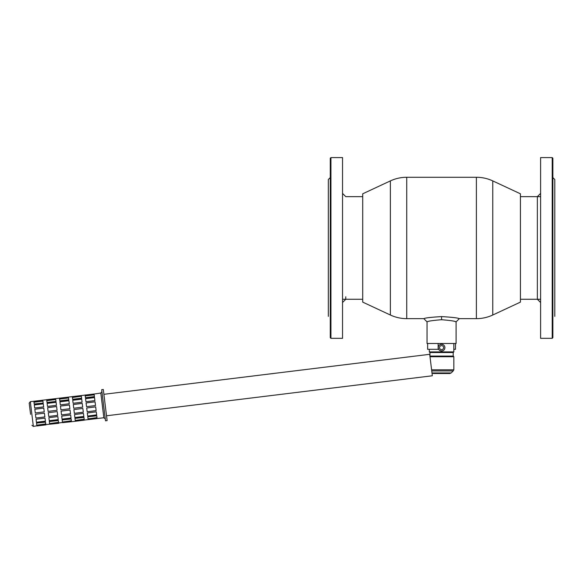 <?xml version="1.0" encoding="UTF-8"?>
<svg xmlns="http://www.w3.org/2000/svg" width="584" height="584" viewBox="0 0 584 584"><rect width="100%" height="100%" fill="white"/><g stroke="black" fill="none" stroke-linecap="round" stroke-linejoin="round"><path stroke-width="0.88" d="M476.398 318.645L476.398 177.273L406.741 177.273L406.741 318.645L423.816 318.645C425.021 317.937 430.941 317.251 441.57 316.579C452.191 317.251 458.104 317.937 459.323 318.645L476.398 318.645A38.734 38.734 0 0 0 492.765 315.017L520.424 302.118L520.424 193.8L492.765 180.901L492.765 315.017M390.375 315.017L390.375 180.901L362.715 193.8L362.715 302.118L390.375 315.017A38.734 38.734 0 0 0 406.741 318.645M438.146 349.305L438.146 343.494L427.641 343.494L427.641 349.305L438.146 349.305M453.834 349.305L455.491 349.305L455.491 343.494M459.323 318.645L456.097 321.872L456.097 343.494L427.043 343.494L427.043 321.872C427.889 321.163 432.729 320.441 441.57 319.711C450.403 320.441 455.243 321.163 456.097 321.872L455.381 321.667M540.601 299.278L520.424 299.278M444.891 347.662C444.716 349.699 443.606 350.816 441.57 351.021C439.533 350.816 438.423 349.699 438.248 347.662M453.834 343.494L453.834 351.889L429.306 351.889L429.306 349.305M451.176 372.95L449.804 373.512L433.335 373.512L431.963 372.95L451.176 372.95L453.191 370.935L431.737 370.935M453.191 370.935L453.834 369.818L431.605 369.818M453.191 356.087L429.948 356.087L429.948 352.539L453.191 352.539L453.191 356.087L453.834 356.729L429.999 356.729L432.335 375.775L429.7 354.305L103.886 394.309M429.919 356.116L429.7 354.305M107.12 420.611L103.295 389.477L101.689 389.674L105.514 420.809L107.12 420.611M87.169 411.742L86.702 407.982L95.674 406.88L96.141 410.647L87.169 411.742L96.134 410.61M74.35 413.319L73.891 409.559L82.862 408.457L83.322 412.216L74.35 413.319L83.322 412.18M61.539 414.896L61.079 411.129L70.043 410.034L70.511 413.793L61.539 414.896L70.503 413.757M48.72 416.465L48.26 412.706L57.232 411.603L57.692 415.363L48.72 416.465L57.692 415.326M35.909 418.042L35.449 414.275L44.42 413.18L44.88 416.939L35.909 418.042L44.873 416.903M96.667 414.961L87.695 416.064L87.315 412.954L96.287 411.851L96.659 414.903M83.855 416.531L74.883 417.633L74.504 414.523L83.468 413.421L83.848 416.48M71.036 418.108L62.065 419.21L61.685 416.1L70.657 414.998L71.029 418.056M58.225 419.677L49.253 420.779L48.873 417.669L57.845 416.567L58.218 419.626M45.406 421.254L36.442 422.356L36.055 419.246L45.026 418.144L45.406 421.203M87.79 416.794L96.776 415.844L97.01 417.764L88.038 418.867L87.98 418.348M88.023 418.721L87.804 416.947L88.038 418.867L96.995 417.618M74.971 418.37L83.965 417.414L84.198 419.334L75.227 420.436L75.146 419.794M75.212 420.29L74.993 418.516L75.227 420.436L84.176 419.188M62.16 419.94L71.146 418.991L71.379 420.911L62.415 422.013L62.335 421.363M62.393 421.867L62.174 420.093L62.415 422.013L71.365 420.765M49.341 421.517L58.334 420.56L58.568 422.488L49.596 423.582L49.516 422.94M49.582 423.436L49.363 421.663L49.596 423.582L58.553 422.334M36.529 423.086L45.516 422.137L45.756 424.057L36.785 425.159L36.719 424.641M36.763 425.013L36.544 423.239L36.785 425.159L45.734 423.911M88.126 419.538L103.843 417.764L100.806 393.032L101.93 391.594M75.307 421.108L97.112 418.575M36.865 425.831L71.43 421.319L71.482 421.736L75.329 421.261L75.278 420.845L75.329 421.261L84.293 420.144M71.46 421.553L62.488 422.655L71.482 421.721M58.67 423.312L49.676 424.225L58.648 423.123M45.859 424.882L36.88 425.97L45.829 424.699M36.865 425.802L33.361 426.415L31.923 425.291M94.258 395.331L94.411 396.609L85.447 397.704L85.206 395.784L94.199 394.828L85.227 395.93M33.361 426.415L30.324 401.683L94.097 394.01M81.446 396.908L81.599 398.179L72.628 399.281L72.394 397.361L81.366 396.259L72.409 397.507M72.292 396.536L72.343 396.952L81.278 395.587M68.627 398.478L68.788 399.755L59.816 400.85L59.575 398.93L68.569 397.974L59.597 399.076M59.48 398.106L59.531 398.522L68.467 397.156M55.801 399.923L55.969 401.325L55.75 399.551L46.786 400.653M46.662 399.682L46.713 400.098L55.655 398.733M42.982 401.493L43.158 402.902L42.939 401.128L33.967 402.223M33.85 401.252L33.901 401.668L42.836 400.303M85.103 394.959L85.154 395.375L94.097 394.047L85.133 395.142M55.991 401.471L46.997 402.427L46.764 400.507L55.75 399.551M43.172 403.048L34.186 404.004L33.952 402.077L42.939 401.128M94.907 400.602L85.936 401.697L85.549 398.587L94.52 397.485L94.907 400.602L94.535 397.587L85.563 398.689M82.088 402.172L73.117 403.274L72.737 400.164L81.709 399.062L82.088 402.172L81.724 399.164L72.752 400.266M69.277 403.748L60.305 404.843L59.926 401.734L68.89 400.639L69.277 403.748L68.905 400.734L59.933 401.836M56.458 405.318L47.494 406.42L47.107 403.31L56.079 402.208L56.458 405.318L56.093 402.31L47.121 403.413M43.647 406.895L34.675 407.997L34.295 404.88L43.267 403.785L43.647 406.895L43.274 403.88L34.303 404.982M95.513 405.566L86.541 406.668L86.082 402.902L95.053 401.807L95.513 405.566L95.053 401.836L86.089 402.938M82.702 407.136L73.73 408.238L73.27 404.478L82.234 403.376L82.702 407.136L82.242 403.413L73.27 404.515M69.883 408.712L60.911 409.815L60.451 406.055L69.423 404.953L69.883 408.712L69.43 404.989L60.459 406.084M57.071 410.282L48.1 411.384L47.64 407.625L56.611 406.522L57.071 410.282L56.611 406.559L47.64 407.661M34.821 409.201L43.793 408.099L44.253 411.859L35.288 412.961L34.821 409.201M30.324 401.683L29.2 403.128L30.58 414.333M100.806 393.032L94.097 394.047M81.285 395.616L72.314 396.719M68.467 397.193L59.502 398.288M55.655 398.762L46.684 399.865M42.844 400.339L33.872 401.442M94.433 396.755L94.199 394.828M81.614 398.325L81.38 396.405M68.802 399.901L68.569 397.974M43.793 408.099L34.828 409.231M86.702 407.982L87.162 411.713M73.891 409.559L74.35 413.282M61.079 411.129L61.532 414.859M48.26 412.706L48.72 416.429M35.449 414.275L35.901 418.005M87.695 416.064L96.652 414.859M87.315 412.954L87.688 415.961M74.504 414.523L74.869 417.531L83.84 416.436M61.685 416.1L62.057 419.108L71.029 418.005M48.873 417.669L49.239 420.677L58.21 419.582M36.055 419.246L36.427 422.254L45.399 421.152M88.118 419.509L97.09 418.407M75.307 421.079L84.278 419.976M342.538 299.278L362.715 299.278M552.216 157.585L540.601 157.585L540.601 338.333L552.216 338.333L552.216 157.585L552.865 158.227L552.865 337.691L552.216 338.333M552.865 177.594L554.8 179.529L554.8 316.382M330.924 157.585L342.538 157.585L342.538 338.333L330.924 338.333L330.924 157.585L330.274 158.227L330.274 337.691L330.924 338.333M330.274 177.594L328.339 179.529L328.339 316.382M444.891 347.626A3.321 3.321 0 0 1 441.57 350.955A3.321 3.321 0 0 1 438.248 347.626A3.321 3.321 0 0 1 441.57 344.304A3.321 3.321 0 0 1 444.891 347.626A3.321 3.321 0 0 1 441.57 350.955A3.321 3.321 0 0 1 438.248 347.626A3.321 3.321 0 0 1 441.57 344.304A3.321 3.321 0 0 1 444.891 347.626M540.601 193.413L537.368 196.64L537.368 299.278L540.601 302.505M362.715 196.64L345.764 196.64L342.538 193.413M342.538 302.505L345.764 299.278L345.764 296.767M439.533 347.626A2.037 2.037 0 0 0 442.584 349.393A2.037 2.037 0 0 0 442.584 345.867A2.037 2.037 0 0 0 439.533 347.626M441.57 319.711L441.57 316.579M406.741 177.273C401.026 177.288 395.565 178.5 390.375 180.901M492.765 180.901C487.574 178.5 482.114 177.288 476.398 177.273M520.424 196.64L540.601 196.64M453.834 356.729L453.834 369.818M453.191 352.539L453.834 351.889M429.948 352.539L429.306 351.889M106.522 415.779L432.335 375.775M103.843 417.764L105.281 418.889M423.816 318.645L427.043 321.872"/></g></svg>
